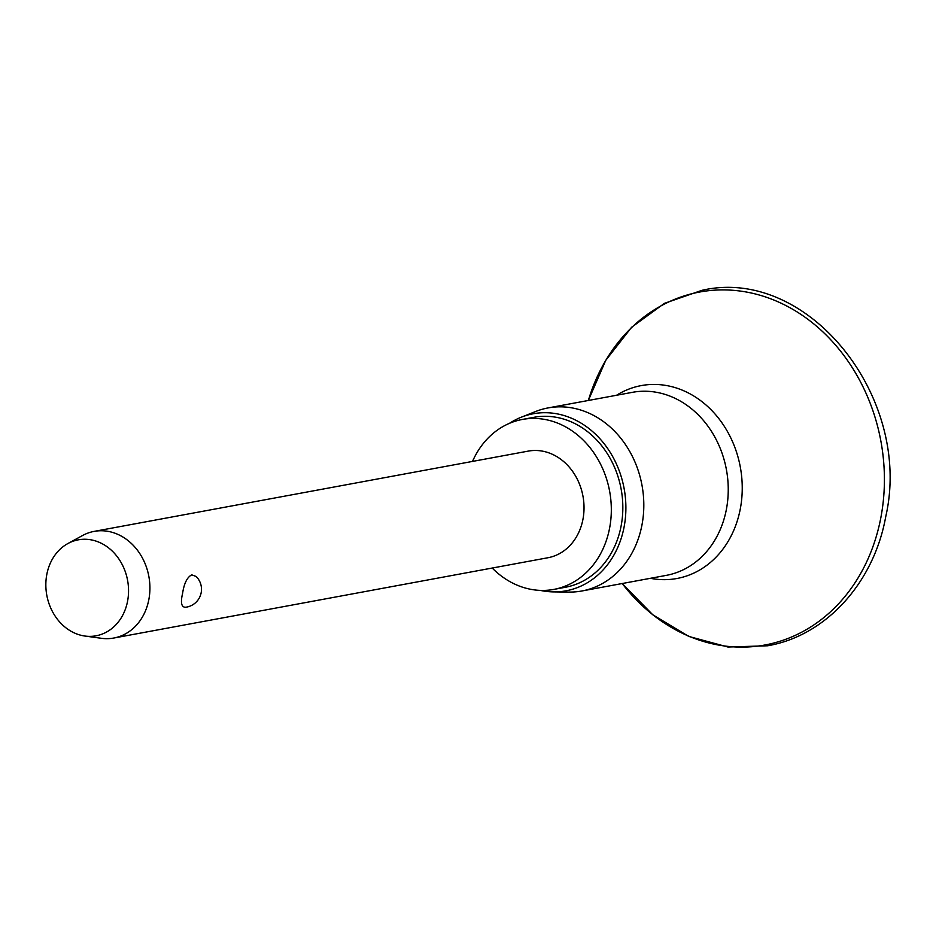<?xml version="1.0" encoding="UTF-8"?>
<svg xmlns="http://www.w3.org/2000/svg" width="936" height="936" viewBox="0 0 936 936"><rect width="100%" height="100%" fill="white"/><g stroke="black" fill="none" stroke-linecap="round" stroke-linejoin="round"><path stroke-width="1.4" d="M509.406 423.365A90.031 75.793 79.5 0 1 521.223 417.222L535.614 411.512A93.073 78.355 79.5 0 1 548.016 407.932A93.073 78.355 79.5 0 1 641.967 524.956A93.073 78.355 79.5 0 1 581.864 590.99A93.073 78.355 79.5 0 1 569.006 592.078L553.527 591.891A90.031 75.793 79.5 0 1 540.306 590.394M521.223 417.222A90.031 75.793 79.5 0 1 598.946 437.685A90.031 75.793 79.5 0 1 624.101 526.968A90.031 75.793 79.5 0 1 553.527 591.891M472.516 461.413A86.416 72.751 79.5 0 1 522.37 419.445A86.416 72.751 79.5 0 1 609.605 528.103A86.416 72.751 79.5 0 1 553.796 589.411A86.416 72.751 79.5 0 1 492.231 568.047M522.37 419.445L533.883 417.316A86.416 72.751 79.5 0 1 621.118 525.973A86.416 72.751 79.5 0 1 565.309 587.281L553.796 589.411M67.848 543.57L82.485 535.556A54.218 45.642 79.5 0 1 94.115 531.391A54.218 45.642 79.5 0 1 148.847 599.555A54.218 45.642 79.5 0 1 113.841 638.024A54.218 45.642 79.5 0 1 101.486 638.305L84.942 636.047A48.801 41.079 79.5 0 1 46.812 574.447A48.801 41.079 79.5 0 1 67.848 543.57A48.801 41.079 79.5 0 1 112.238 551.058A48.801 41.079 79.5 0 1 127.577 601.181A48.801 41.079 79.5 0 1 84.942 636.047M182.602 593.319C184.099 583.362 187.153 577.208 191.751 574.844L196.174 576.494A18.076 18.076 0 0 1 185.129 607.3L185.574 607.242C181.409 607.312 180.414 602.679 182.602 593.319M94.115 531.391L528.22 451.117A54.218 45.642 79.5 0 1 582.952 519.281A54.218 45.642 79.5 0 1 547.934 557.739L113.841 638.024M880.846 517.678A179.478 151.082 79.5 0 1 773.206 643.184A179.478 151.082 79.5 0 1 622.206 583.526L652.778 614.777L688.791 636.433L727.939 647.022L767.614 645.782C825.833 635.79 873.826 582.941 885.713 516.789C913.232 397.426 807.569 265.637 701.883 290.347L664.385 303.369L631.625 327.261L605.732 360.372L588.358 400.479A179.478 151.082 79.5 0 1 773.323 299.824A179.478 151.082 79.5 0 1 880.846 517.678M616.555 395.261A98.093 82.579 79.5 0 1 707.768 406.575A98.093 82.579 79.5 0 1 740.294 508.915A98.093 82.579 79.5 0 1 650.403 578.308M548.016 407.932L632.443 392.324A93.073 78.355 79.5 0 1 726.394 509.348A93.073 78.355 79.5 0 1 666.292 575.371L581.864 590.99"/></g></svg>

